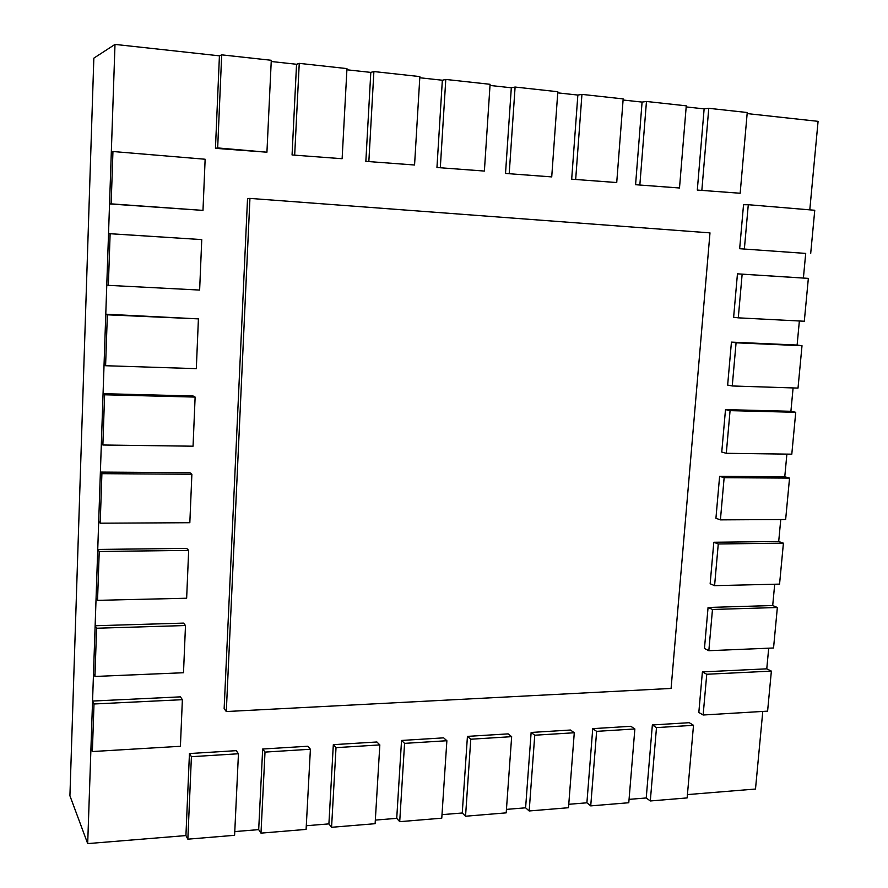 <?xml version="1.0" encoding="UTF-8"?>
<svg xmlns="http://www.w3.org/2000/svg" width="888" height="888" viewBox="0 0 888 888"><rect width="100%" height="100%" fill="white"/><g stroke="black" fill="none" stroke-linecap="round" stroke-linejoin="round"><path stroke-width="1.33" d="M215.451 148.329L217.671 147.93L266.933 152.203L215.451 148.329L219.425 55.833L114.996 44.4L93.839 58.153L69.919 795.781L87.69 843.6L185.925 835.575L187.845 839.171L234.599 835.308L238.45 753.757L191.408 756.698L187.845 839.171M234.776 831.579L258.686 829.625L260.983 833.133L306.094 829.403L310.4 749.25L265.013 752.092L260.983 833.133M306.293 825.74L328.904 823.886L331.568 827.294L375.113 823.698L379.831 744.91L336.019 747.652L331.568 827.294M375.324 820.101L396.725 818.348L399.711 821.666L441.769 818.192L446.875 740.725L404.573 743.367L399.711 821.666M442.002 814.651L462.26 812.997L465.545 816.227L506.193 812.864L511.655 736.663L470.773 739.227L465.545 816.227M506.449 809.379L525.607 807.814L529.181 810.966L568.498 807.725L574.281 732.755L534.754 735.22L529.181 810.966M568.764 804.295L586.901 802.808L590.731 805.882L628.782 802.741L634.865 728.959L596.625 731.357L590.731 805.882M629.059 799.367L646.231 797.968L650.305 800.965L687.134 797.924L693.506 725.296L656.487 727.605L650.305 800.965M687.434 794.594L755.499 789.032L762.781 711.432M114.996 44.4L87.69 843.6M809.789 209.857L818.081 121.345L747.141 113.586M697.302 190.065L740.159 193.251L697.302 190.065L704.129 108.88L686.18 106.915M635.575 184.715L679.498 187.99L635.575 184.715L642.08 102.087L623.087 100.011M571.683 179.187L616.727 182.54L571.683 179.187L577.855 95.06L557.742 92.852M505.516 173.449L551.726 176.901L505.516 173.449L511.31 87.779L490.021 85.448M436.952 167.51L484.382 171.062L436.952 167.51L442.346 80.231L419.791 77.755M365.845 161.361L414.563 165.002L365.845 161.361L370.807 72.394L346.908 69.786M292.063 154.967L342.124 158.719L292.063 154.967L296.548 64.269L271.228 61.494M702.397 671.905L706.748 674.258L703.141 715.007L698.823 712.454L702.397 671.905L766.766 668.831L768.708 648.185M708.069 607.459L712.476 609.479L708.835 650.704L704.462 648.462L708.069 607.459L772.704 605.527L774.702 584.226M713.808 542.268L718.27 543.967L714.585 585.658L710.156 583.749L713.808 542.268L778.698 541.514L780.763 519.536M719.613 476.323L724.142 477.689L720.412 519.869L715.928 518.281L719.613 476.323L784.77 476.767L786.89 454.112M725.496 409.612L730.069 410.633L726.295 453.302L721.755 452.059L725.496 409.612L790.908 411.288L793.095 387.934M731.435 342.124L736.074 342.801L732.256 385.969L727.649 385.07L731.435 342.124L797.113 345.055L799.367 320.99M737.451 273.837L742.146 274.159L738.283 317.837L733.621 317.294L737.451 273.837L803.396 278.055L805.705 253.413L739.66 248.718L805.705 253.413M739.66 248.718L743.534 204.751L748.284 204.706L744.377 248.906M810.677 253.624L814.762 210.267L748.284 204.706M738.283 317.837L804.306 321.245L808.346 278.388L742.146 274.159M803.396 278.055L808.346 278.388M732.256 385.969L798.012 388.089L802.008 345.732L736.074 342.801M797.113 345.055L802.008 345.732M726.295 453.302L791.796 454.179L795.737 412.298L730.069 410.633M790.908 411.288L795.737 412.298M720.412 519.869L785.647 519.513L789.543 478.11L724.142 477.689M784.77 476.767L789.543 478.11M714.585 585.658L779.564 584.115L783.416 543.179L718.27 543.967M778.698 541.514L783.416 543.179M708.835 650.704L773.548 647.985L777.355 607.503L712.476 609.479M772.704 605.527L777.355 607.503M703.141 715.007L767.598 711.144L771.372 671.117L706.748 674.258M766.766 668.831L771.372 671.117M646.231 797.968L652.358 724.963L656.487 727.605M652.358 724.963L689.232 722.688L693.506 725.296M586.901 802.808L592.74 728.648L596.625 731.357M592.74 728.648L630.824 726.295L634.865 728.959M525.607 807.814L531.135 732.456L534.754 735.22M531.135 732.456L570.496 730.025L574.281 732.755M462.26 812.997L467.432 736.385L470.773 739.227M467.432 736.385L508.136 733.877L511.655 736.663M396.725 818.348L401.543 740.459L404.573 743.367M401.543 740.459L443.645 737.85L446.875 740.725M328.904 823.886L333.322 744.666L336.019 747.652M333.322 744.666L376.912 741.98L379.831 744.91M258.686 829.625L262.67 749.028L265.013 752.092M262.67 749.028L307.825 746.242L310.4 749.25M185.925 835.575L189.444 753.546L191.408 756.698M189.444 753.546L236.252 750.66L238.45 753.757M92.363 751.548L180.408 746.286L182.373 699.689L93.995 703.984L92.363 751.548L90.942 748.351L92.563 701.054L93.995 703.984M92.563 701.054L180.453 696.858L182.373 699.689M94.938 676.456L183.505 672.738L185.492 625.529L96.592 628.238L94.938 676.456L93.495 673.681L95.138 625.751L96.592 628.238M95.138 625.751L183.55 623.11L185.492 625.529M97.547 600.344L186.647 598.223L188.667 550.394L99.223 551.481L97.547 600.344L96.082 598.013L97.747 549.439L99.223 551.481M97.747 549.439L186.68 548.396L188.667 550.394M100.2 523.199L189.832 522.71L191.875 474.248L101.898 473.67L100.2 523.199L98.701 521.323L100.388 472.083L101.898 473.67M100.388 472.083L189.854 472.694L191.875 474.248M102.875 444.999L193.051 446.198L195.127 397.08L104.606 394.783L102.875 444.999L101.354 443.589L103.064 393.673L104.606 394.783M103.064 393.673L193.073 395.981L195.127 397.08M105.594 365.723L196.315 368.653L198.413 318.87L107.348 314.818L105.594 365.723L104.051 364.79L105.783 314.197L107.348 314.818M105.783 314.197L198.413 318.87M108.358 285.348L199.633 290.065L201.754 239.594L110.123 233.733L108.358 285.348L106.782 284.915L108.536 233.611L110.123 233.733M108.536 233.611L201.754 239.594M111.155 203.863L202.986 210.389L109.546 203.929L111.155 203.863L112.943 151.515L111.322 151.915L109.546 203.929M202.986 210.389L205.139 159.241L112.943 151.515M219.425 55.833L221.689 54.845L217.671 147.93M266.933 152.203L271.284 60.284L221.689 54.845M296.548 64.269L299.245 63.359L294.705 154.612M342.124 158.719L346.964 68.598L299.245 63.359M370.807 72.394L373.892 71.551L368.875 161.039M414.563 165.002L419.858 76.59L373.892 71.551M442.346 80.231L445.787 79.443L440.337 167.244M484.382 171.062L490.087 84.305L445.787 79.443M511.31 87.779L515.096 87.046L509.235 173.216M551.726 176.901L557.819 91.73L515.096 87.046M577.855 95.06L581.94 94.383L575.713 178.988M616.727 182.54L623.176 98.912L581.94 94.383M642.08 102.087L646.464 101.465L639.882 184.549M679.498 187.99L686.269 105.838L646.464 101.465M704.129 108.88L708.768 108.303L701.875 189.932M740.159 193.251L747.241 112.521L708.768 108.303M226.296 711.543L671.084 688.433L709.989 232.878L249.939 198.401L226.296 711.543L224.142 708.668L247.541 198.501L249.939 198.401"/></g></svg>
